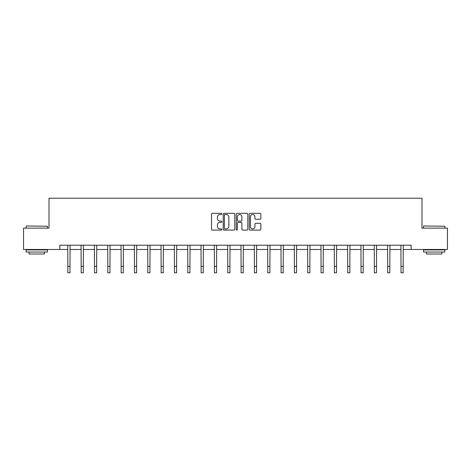 <?xml version="1.0" encoding="UTF-8"?>
<svg xmlns="http://www.w3.org/2000/svg" width="471" height="471" viewBox="0 0 471 471"><rect width="100%" height="100%" fill="white"/><g stroke="black" fill="none" stroke-linecap="round" stroke-linejoin="round"><path stroke-width="0.71" d="M221.829 213.916A0.589 0.589 0 0 0 221.246 213.328L212.333 213.328A0.836 0.836 0 0 0 211.497 214.17L211.497 229.265A0.836 0.836 0 0 0 212.333 230.101L221.246 230.101A0.589 0.589 0 0 0 221.829 229.512A0.589 0.589 0 0 0 221.246 228.93L220.092 228.93A2.685 2.685 0 0 1 217.408 226.245L217.408 224.985A2.685 2.685 0 0 1 220.092 222.3L221.246 222.3A0.589 0.589 0 0 0 221.829 221.717A0.589 0.589 0 0 0 221.246 221.129L220.092 221.129A2.685 2.685 0 0 1 217.408 218.444L217.408 217.19A2.685 2.685 0 0 1 220.092 214.505L221.246 214.505A0.589 0.589 0 0 0 221.829 213.916M260.004 219.245A0.836 0.836 0 0 0 260.846 218.403L260.846 214.17A0.836 0.836 0 0 0 260.004 213.328L250.113 213.328A0.836 0.836 0 0 0 249.271 214.17L249.271 229.265A0.836 0.836 0 0 0 250.113 230.101L260.004 230.101A0.836 0.836 0 0 0 260.846 229.265L260.846 224.149A0.836 0.836 0 0 0 260.004 223.307L255.771 223.307A0.836 0.836 0 0 0 254.935 224.149L254.935 226.686A2.243 2.243 0 0 1 252.691 228.93A2.243 2.243 0 0 1 250.448 226.686L250.448 216.748A2.243 2.243 0 0 1 252.691 214.505A2.243 2.243 0 0 1 254.935 216.748L254.935 218.403A0.836 0.836 0 0 0 255.771 219.245L260.004 219.245M59.858 249.483L23.55 249.483L23.55 228.123L49.008 228.123L49.008 198.22L421.992 198.22L421.992 228.123L447.45 228.123L447.45 249.483L411.142 249.483L411.142 245.208L59.858 245.208L59.858 249.483L67.848 249.483M234.764 214.17A0.836 0.836 0 0 0 233.928 213.328L224.031 213.328A0.836 0.836 0 0 0 223.195 214.17L223.195 229.265A0.836 0.836 0 0 0 224.031 230.101L233.928 230.101A0.836 0.836 0 0 0 234.764 229.265L234.764 214.17M237.072 213.328L246.969 213.328A0.836 0.836 0 0 1 247.805 214.17L247.805 229.265A0.836 0.836 0 0 1 246.969 230.101L242.73 230.101A0.836 0.836 0 0 1 241.894 229.265L241.894 223.142A0.836 0.836 0 0 0 241.058 222.3L238.244 222.3A0.836 0.836 0 0 0 237.408 223.142L237.408 229.512A0.589 0.589 0 0 1 236.819 230.101A0.589 0.589 0 0 1 236.236 229.512L236.236 214.17A0.836 0.836 0 0 1 237.072 213.328M69.979 249.483L81.171 249.483M83.308 249.483L94.5 249.483M96.637 249.483L107.824 249.483M109.961 249.483L121.153 249.483M123.29 249.483L134.482 249.483M136.614 249.483L147.806 249.483M149.943 249.483L161.135 249.483M163.272 249.483L174.458 249.483M176.596 249.483L187.788 249.483M189.925 249.483L201.117 249.483M203.248 249.483L214.44 249.483M216.578 249.483L227.77 249.483M229.907 249.483L241.093 249.483M243.23 249.483L254.422 249.483M256.56 249.483L267.752 249.483M269.883 249.483L281.075 249.483M283.212 249.483L294.404 249.483M296.542 249.483L307.728 249.483M309.865 249.483L321.057 249.483M323.194 249.483L334.386 249.483M336.518 249.483L347.71 249.483M349.847 249.483L361.039 249.483M363.176 249.483L374.363 249.483M376.5 249.483L387.692 249.483M389.829 249.483L401.021 249.483M403.152 249.483L411.142 249.483M224.955 214.505A0.589 0.589 0 0 0 224.367 215.094L224.367 228.341A0.589 0.589 0 0 0 224.955 228.93L226.168 228.93A2.685 2.685 0 0 0 228.853 226.245L228.853 217.19A2.685 2.685 0 0 0 226.168 214.505L224.955 214.505M241.894 216.79A2.243 2.243 0 0 0 239.651 214.546A2.243 2.243 0 0 0 237.408 216.79L237.408 220.293A0.836 0.836 0 0 0 238.244 221.129L241.058 221.129A0.836 0.836 0 0 0 241.894 220.293L241.894 216.79M67.736 245.208L67.848 266.368L69.979 266.368L70.091 245.208M67.848 266.368L67.848 272.78L69.979 272.78L69.979 266.368M26.37 225.986L47.471 226.245L26.37 225.986M36.791 252.044L26.111 252.044L26.111 249.907L47.471 249.907L47.471 252.044L36.791 252.044M44.48 252.044L44.48 254.01L29.102 254.01L29.102 252.044M423.788 225.986L444.889 226.245L423.788 225.986M434.209 252.044L423.529 252.044L423.529 249.907L444.889 249.907L444.889 252.044L434.209 252.044M441.898 252.044L441.898 254.01L426.52 254.01L426.52 252.044M81.065 245.208L81.171 266.368L83.308 266.368L83.414 245.208M81.171 266.368L81.171 272.78L83.308 272.78L83.308 266.368M94.388 245.208L94.5 266.368L96.637 266.368L96.743 245.208M94.5 266.368L94.5 272.78L96.637 272.78L96.637 266.368M107.718 245.208L107.824 266.368L109.961 266.368L110.073 245.208M107.824 266.368L107.824 272.78L109.961 272.78L109.961 266.368M121.047 245.208L121.153 266.368L123.29 266.368L123.396 245.208M121.153 266.368L121.153 272.78L123.29 272.78L123.29 266.368M134.37 245.208L134.482 266.368L136.614 266.368L136.725 245.208M134.482 266.368L134.482 272.78L136.614 272.78L136.614 266.368M147.7 245.208L147.806 266.368L149.943 266.368L150.049 245.208M147.806 266.368L147.806 272.78L149.943 272.78L149.943 266.368M161.023 245.208L161.135 266.368L163.272 266.368L163.378 245.208M161.135 266.368L161.135 272.78L163.272 272.78L163.272 266.368M174.352 245.208L174.458 266.368L176.596 266.368L176.707 245.208M174.458 266.368L174.458 272.78L176.596 272.78L176.596 266.368M187.682 245.208L187.788 266.368L189.925 266.368L190.031 245.208M187.788 266.368L187.788 272.78L189.925 272.78L189.925 266.368M201.005 245.208L201.117 266.368L203.248 266.368L203.36 245.208M201.117 266.368L201.117 272.78L203.248 272.78L203.248 266.368M214.334 245.208L214.44 266.368L216.578 266.368L216.684 245.208M214.44 266.368L214.44 272.78L216.578 272.78L216.578 266.368M227.658 245.208L227.77 266.368L229.907 266.368L230.013 245.208M227.77 266.368L227.77 272.78L229.907 272.78L229.907 266.368M240.987 245.208L241.093 266.368L243.23 266.368L243.342 245.208M241.093 266.368L241.093 272.78L243.23 272.78L243.23 266.368M254.316 245.208L254.422 266.368L256.56 266.368L256.666 245.208M254.422 266.368L254.422 272.78L256.56 272.78L256.56 266.368M267.64 245.208L267.752 266.368L269.883 266.368L269.995 245.208M267.752 266.368L267.752 272.78L269.883 272.78L269.883 266.368M280.969 245.208L281.075 266.368L283.212 266.368L283.318 245.208M281.075 266.368L281.075 272.78L283.212 272.78L283.212 266.368M294.293 245.208L294.404 266.368L296.542 266.368L296.648 245.208M294.404 266.368L294.404 272.78L296.542 272.78L296.542 266.368M307.622 245.208L307.728 266.368L309.865 266.368L309.977 245.208M307.728 266.368L307.728 272.78L309.865 272.78L309.865 266.368M320.951 245.208L321.057 266.368L323.194 266.368L323.3 245.208M321.057 266.368L321.057 272.78L323.194 272.78L323.194 266.368M334.275 245.208L334.386 266.368L336.518 266.368L336.63 245.208M334.386 266.368L334.386 272.78L336.518 272.78L336.518 266.368M347.604 245.208L347.71 266.368L349.847 266.368L349.953 245.208M347.71 266.368L347.71 272.78L349.847 272.78L349.847 266.368M360.927 245.208L361.039 266.368L363.176 266.368L363.282 245.208M361.039 266.368L361.039 272.78L363.176 272.78L363.176 266.368M374.257 245.208L374.363 266.368L376.5 266.368L376.612 245.208M374.363 266.368L374.363 272.78L376.5 272.78L376.5 266.368M387.586 245.208L387.692 266.368L389.829 266.368L389.935 245.208M387.692 266.368L387.692 272.78L389.829 272.78L389.829 266.368M400.909 245.208L401.021 266.368L403.152 266.368L403.264 245.208M401.021 266.368L401.021 272.78L403.152 272.78L403.152 266.368M26.111 228.123L26.111 226.245M30.98 249.907L30.98 249.483M42.602 249.907L42.602 249.483M47.471 228.123L47.471 226.245M423.529 228.123L423.529 226.245M428.398 249.907L428.398 249.483M440.02 249.907L440.02 249.483M444.889 228.123L444.889 226.245"/></g></svg>
